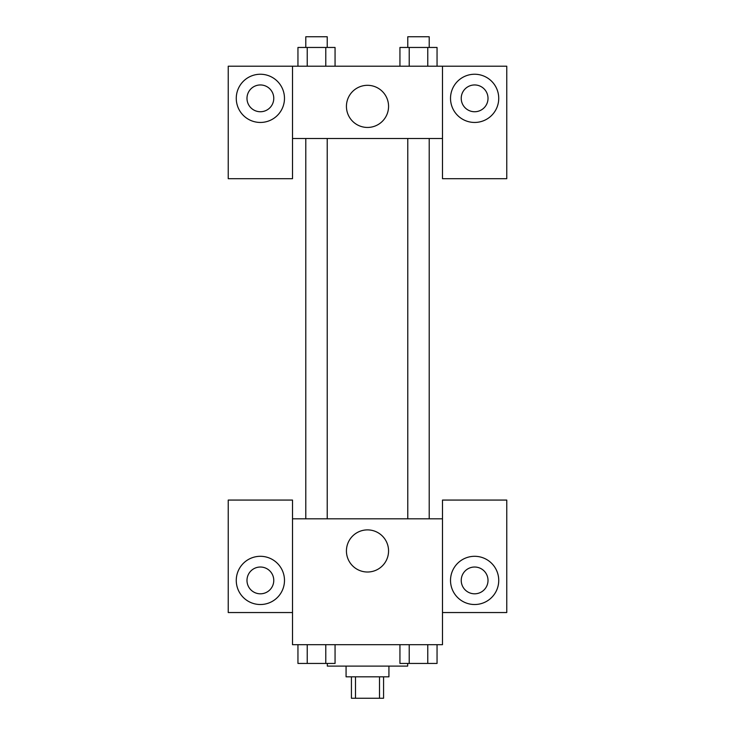 <?xml version="1.0" encoding="UTF-8"?>
<svg xmlns="http://www.w3.org/2000/svg" width="735" height="735" viewBox="0 0 735 735"><rect width="100%" height="100%" fill="white"/><g stroke="black" fill="none" stroke-linecap="round" stroke-linejoin="round"><path stroke-width="1.1" d="M379.499 676.825L379.499 698.25L351.431 698.25L351.431 676.825M379.499 698.25L383.569 698.25L383.569 676.825M388.925 666.112L388.925 676.825L346.075 676.825L346.075 666.112M355.501 676.825L355.501 698.25M327.332 663.439L327.332 666.112L407.668 666.112L407.668 663.439M442.488 612.549L506.764 612.549L506.764 500.066L442.488 500.066L442.488 644.687L292.512 644.687L292.512 500.066L228.236 500.066L228.236 612.549L292.512 612.549M260.374 604.519A24.099 24.099 0 0 1 239.5 568.357A24.099 24.099 0 0 1 281.248 568.357A24.099 24.099 0 0 1 260.374 604.519M246.988 580.411A13.386 13.386 0 0 1 260.374 567.025A13.386 13.386 0 0 1 273.769 580.411A13.386 13.386 0 0 1 260.374 593.807A13.386 13.386 0 0 1 246.988 580.411M346.433 550.956A21.067 21.067 0 0 1 378.029 532.71A21.067 21.067 0 0 1 378.029 569.193A21.067 21.067 0 0 1 346.433 550.956M442.488 518.818L292.512 518.818M474.626 604.519A24.099 24.099 0 0 1 453.752 568.357A24.099 24.099 0 0 1 495.5 568.357A24.099 24.099 0 0 1 474.626 604.519M461.231 580.411A13.386 13.386 0 0 1 474.626 567.025A13.386 13.386 0 0 1 488.012 580.411A13.386 13.386 0 0 1 474.626 593.807A13.386 13.386 0 0 1 461.231 580.411M429.203 518.818L429.203 138.52M327.222 138.52L327.222 518.818M442.488 138.52L442.488 178.688L506.764 178.688L506.764 66.205L442.488 66.205L442.488 138.52L292.512 138.52L292.512 178.688L228.236 178.688L228.236 66.205L292.512 66.205L292.512 138.52M273.769 98.343A13.386 13.386 0 0 1 260.374 111.738A13.386 13.386 0 0 1 246.988 98.343A13.386 13.386 0 0 1 260.374 84.957A13.386 13.386 0 0 1 273.769 98.343M260.374 122.451A24.099 24.099 0 0 1 239.5 86.298A24.099 24.099 0 0 1 281.248 86.298A24.099 24.099 0 0 1 260.374 122.451M488.012 98.343A13.386 13.386 0 0 1 467.929 109.947A13.386 13.386 0 0 1 467.929 86.748A13.386 13.386 0 0 1 488.012 98.343M474.626 122.451A24.099 24.099 0 0 1 453.752 86.298A24.099 24.099 0 0 1 495.5 86.298A24.099 24.099 0 0 1 474.626 122.451M442.488 66.205L292.512 66.205M346.433 106.382A21.067 21.067 0 0 1 378.029 88.136A21.067 21.067 0 0 1 378.029 124.628A21.067 21.067 0 0 1 346.433 106.382M437.049 66.205L437.049 47.463L399.941 47.463L399.941 66.205M427.77 47.463L427.77 66.205M409.211 47.463L409.211 66.205M407.778 47.463L407.778 36.75L429.203 36.75L429.203 47.463M335.059 66.205L335.059 47.463L297.951 47.463L297.951 66.205M325.789 47.463L325.789 66.205M307.23 47.463L307.23 66.205M305.797 47.463L305.797 36.75L327.222 36.75L327.222 47.463M437.049 644.687L437.049 663.439L399.941 663.439L399.941 644.687M427.77 644.687L427.77 663.439M409.211 644.687L409.211 663.439M429.203 663.439L407.778 663.439M335.059 644.687L335.059 663.439L297.951 663.439L297.951 644.687M325.789 644.687L325.789 663.439M307.23 644.687L307.23 663.439M327.222 663.439L305.797 663.439M407.778 518.818L407.778 138.52M305.797 138.52L305.797 518.818"/></g></svg>
